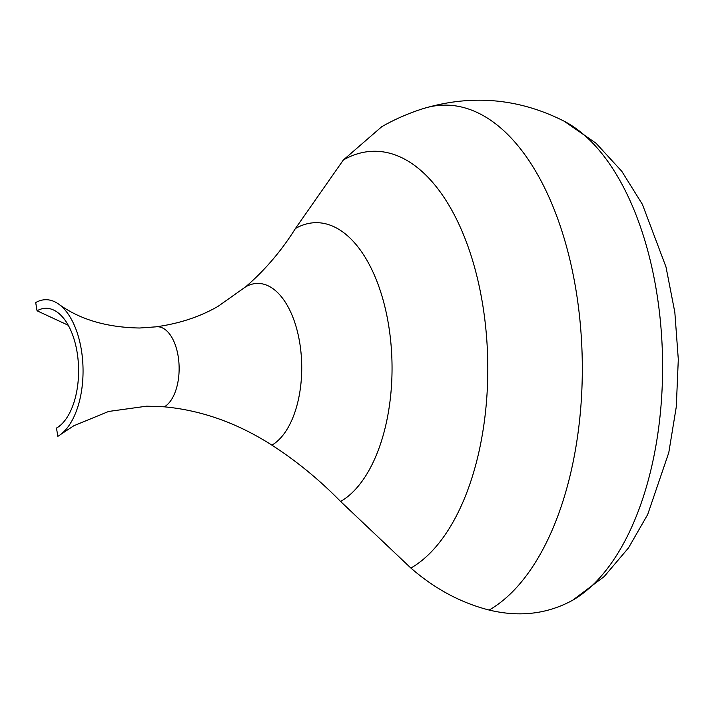 <?xml version="1.0" encoding="UTF-8"?>
<svg xmlns="http://www.w3.org/2000/svg" width="714" height="714" viewBox="0 0 714 714"><rect width="100%" height="100%" fill="white"/><g stroke="black" fill="none" stroke-linecap="round" stroke-linejoin="round"><path stroke-width="1.07" d="M68.241 325.263L37.057 310.786L35.7 302.566A69.74 36.271 89.1 0 1 58.7 304.128A69.74 36.271 89.1 0 1 83.038 368.852A69.74 36.271 89.1 0 1 60.833 434.335A69.74 36.271 89.1 0 1 57.843 436.325L56.477 428.097L60.297 425.392M60.833 434.335L73.765 425.785L108.599 411.46L146.673 406.177L164.354 406.828A40.876 21.268 -90.9 0 0 178.714 360.436A40.876 21.268 -90.9 0 0 155.964 326.842L139.685 328.012C106.805 327.476 79.816 319.515 58.7 304.128M37.057 310.786A61.163 31.818 89.1 0 1 56.879 311.92A61.163 31.818 89.1 0 1 78.585 368.924A61.163 31.818 89.1 0 1 58.762 426.615A61.163 31.818 89.1 0 1 56.477 428.097M155.964 326.842C179.232 323.629 199.929 316.802 218.056 306.351L245.687 286.805C264.93 270.178 281.512 250.757 295.417 228.525L343.345 159.998L381.758 126.699M489.135 610.051A257.754 134.071 89.1 0 0 578.286 305.779A257.754 134.071 89.1 0 0 423.857 108.421C472.382 94.186 519.132 98.443 564.096 121.175L596.056 143.246L621.778 171.28L642.386 204.329L665.992 266.938L674.837 312.321L678.3 359.41L676.292 406.793L668.786 452.622L647.696 514.499L628.499 547.897L604.151 576.6L572.566 600.295C547.174 614.111 519.373 617.36 489.135 610.051C460.842 602.83 434.764 588.836 410.898 568.067L340.605 501.478C319.399 479.799 296.497 461.021 271.891 445.134C237.423 423.072 201.58 410.3 164.354 406.828M564.096 121.175A249.025 129.529 89.1 0 1 662.53 358.749A249.025 129.529 89.1 0 1 572.566 600.295M343.345 159.998A212.763 110.67 89.1 0 1 482.557 303.798A212.763 110.67 89.1 0 1 410.898 568.067M295.417 228.525A142.309 74.024 89.1 0 1 388.532 324.709A142.309 74.024 89.1 0 1 340.605 501.478M245.687 286.805A82.547 42.938 89.1 0 1 299.693 342.595A82.547 42.938 89.1 0 1 271.891 445.134M423.857 108.421C409.024 113.044 394.869 119.202 381.401 126.905"/></g></svg>
